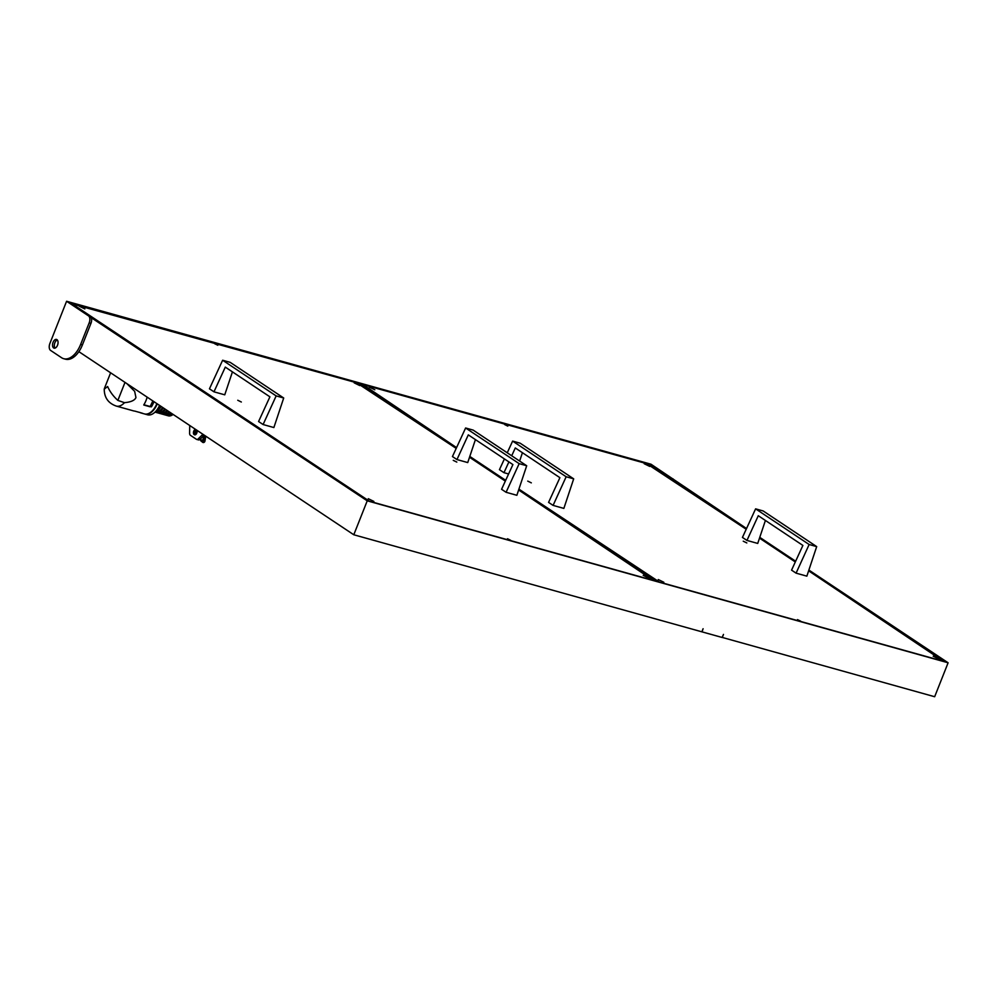 <?xml version="1.0" encoding="UTF-8"?>
<svg xmlns="http://www.w3.org/2000/svg" width="998" height="998" viewBox="0 0 998 998"><rect width="100%" height="100%" fill="white"/><g stroke="black" fill="none" stroke-linecap="round" stroke-linejoin="round"><path stroke-width="1.5" d="M933.192 656.21L938.756 658.917L933.192 656.21M369.272 387.062L374.824 389.781L369.272 387.062M658.281 579.551L663.832 582.271L658.281 579.551M644.184 463.708L649.748 466.428L644.184 463.708M800.658 621.155L797.489 619.608L800.658 621.155M507.82 426.121L504.651 424.562L507.82 426.121M527.742 481.111L531.323 482.857L527.742 481.111M743.248 541.19L746.816 542.937L743.248 541.19M746.205 529.252L646.704 463.671L362.923 384.554L456.573 447.615M469.796 456.423L505.687 480.325M518.91 489.132L659.478 582.096M943.397 661.262L808.617 570.831M795.306 561.961L759.503 538.122M643.199 575.347L648.762 578.067L643.199 575.347M79.279 306.211L84.842 308.931L79.279 306.211M368.287 498.701L373.851 501.42L368.287 498.701M354.19 382.858L359.754 385.577L354.19 382.858M510.677 540.305L507.495 538.758L510.677 540.305M217.838 345.258L214.657 343.711L217.838 345.258M237.761 400.26L241.329 402.007L237.761 400.26M453.254 460.34L456.822 462.086L453.254 460.34M456.211 448.401L356.71 382.82L72.255 303.928L369.485 501.246M653.416 580.412L518.636 489.981M505.325 481.111L469.509 457.259M53.081 342.314A4.528 2.57 -74.4 0 0 54.079 348.152A4.528 2.57 -74.4 0 0 57.51 345.271A4.528 2.57 -74.4 0 0 56.512 339.432A4.528 2.57 -74.4 0 0 53.081 342.314M55.052 348.115A4.528 2.57 105.6 0 1 54.853 342.813A4.528 2.57 105.6 0 1 57.323 339.956M746.541 528.528L651.008 464.22L66.592 301.271L49.9 343.449A5.589 3.181 -74.4 0 0 50.599 350.41L61.552 357.708A22.38 12.712 -74.4 0 0 63.685 358.694A22.38 12.712 -74.4 0 0 80.638 344.422L89.196 322.828A5.589 3.181 -74.4 0 0 88.485 315.855L367.227 500.821L948.1 662.784L808.879 570.058M795.643 561.238L759.765 537.348M948.1 662.784L934.664 696.729L722.115 637.398M722.265 637.51L723.488 634.416L722.09 637.46L702.043 631.871L703.091 628.728L701.868 631.821L353.791 534.766L78.867 351.658A22.38 12.712 -74.4 0 0 82.41 344.921L90.968 323.315L89.196 322.828M367.227 500.821L353.791 534.766M90.269 316.354A5.589 3.181 105.6 0 1 90.968 323.315M746.417 528.79L648.9 463.845L69.798 302.382L367.563 500.709L946.665 662.173L808.792 570.332M795.518 561.5L759.678 537.623M88.485 315.855L66.592 301.271M648.9 463.845L648.638 464.494M63.685 358.694L65.456 359.18A22.38 12.712 -74.4 0 0 78.867 351.658M672.914 478.803A5.589 3.181 105.6 0 1 673.912 480.163M655.886 581.098L656.771 581.347M456.548 447.678L359.729 383.531L456.423 447.94M469.684 456.772L505.537 480.649M518.798 489.482L655.848 580.774M469.771 456.485L505.649 480.387M518.885 489.207L656.734 581.011M746.953 540.429L742.437 537.423L755.611 508.855L809.141 544.509L796.08 573.151L791.564 570.132L802.891 545.432L758.28 515.716L746.953 540.429L757.731 543.436L765.416 520.469M796.08 573.151L806.858 576.145L816.688 546.605L763.146 510.951L755.611 508.855M809.141 544.509L816.688 546.605M508.905 461.912L503.965 472.678L508.593 473.963M503.965 472.678L499.449 469.671L504.402 458.918M519.634 461.051L522.428 452.718M573.688 478.853L520.158 443.199L512.623 441.104L566.153 476.757L573.688 478.853L563.858 508.406L553.092 505.4L548.576 502.393L559.903 477.68L515.292 447.965L511.712 455.774M566.153 476.757L553.092 505.4M507.234 452.793L512.623 441.104M456.959 459.567L452.443 456.56L465.617 427.992L519.16 463.646L506.086 492.288L501.57 489.282L512.91 464.581L468.299 434.866L456.959 459.567L467.738 462.573L475.422 439.619M506.086 492.288L516.864 495.295L526.695 465.754L473.164 430.101L465.617 427.992M519.16 463.646L526.695 465.754M213.971 391.827L209.455 388.808L222.629 360.241L276.159 395.907L263.098 424.537L258.582 421.53L269.909 396.83L225.298 367.114L213.971 391.827L224.75 394.821L232.434 371.867M263.098 424.537L273.876 427.543L283.706 398.002L230.164 362.349L222.629 360.241M276.159 395.907L283.706 398.002M196.668 430.113A2.794 1.584 105.6 0 1 196.531 432.995A2.794 1.584 105.6 0 1 194.797 434.779A2.794 1.584 105.6 0 1 194.423 434.754L194.685 434.829A2.794 1.584 -74.4 0 0 196.806 433.045A2.794 1.584 -74.4 0 0 196.993 430.325M204.241 435.165A11.19 6.362 105.6 0 1 203.742 435.702L200.012 439.332A3.356 1.909 105.6 0 1 198.465 439.906A3.356 1.909 105.6 0 1 198.153 439.756M189.807 425.547A11.19 6.362 -74.4 0 0 189.707 427.044L189.595 433.082A3.356 1.909 -74.4 0 0 190.418 435.303L196.381 439.257A3.356 1.909 -74.4 0 0 196.693 439.407A3.356 1.909 -74.4 0 0 198.24 438.846L201.958 435.203A11.19 6.362 -74.4 0 0 202.844 434.23M194.423 434.754A2.794 1.584 105.6 0 1 193.575 433.718A2.794 1.584 105.6 0 1 193.55 433.619M194.585 429.889A2.794 1.584 105.6 0 1 194.66 429.814A2.794 1.584 105.6 0 1 195.521 429.352M195.334 429.514A2.57 1.46 -74.4 0 0 194.523 429.951A2.57 1.46 -74.4 0 0 193.525 433.531A2.57 1.46 -74.4 0 0 194.647 434.517A2.57 1.46 -74.4 0 0 196.519 431.81A2.57 1.46 -74.4 0 0 195.334 429.514M194.71 434.08A2.121 1.21 -74.4 0 0 196.219 432.097A2.121 1.21 -74.4 0 0 195.558 429.963A2.121 1.21 -74.4 0 0 195.271 429.951A2.121 1.21 -74.4 0 0 193.774 431.934A2.121 1.21 -74.4 0 0 194.423 434.068A2.121 1.21 -74.4 0 0 194.71 434.08M196.07 430.4A2.121 1.21 -74.4 0 0 194.984 432.009A2.121 1.21 -74.4 0 0 195.072 433.955M205.763 436.176L204.964 441.041A1.572 1.272 -56.3 0 1 202.756 442.376A1.572 1.272 -56.3 0 1 202.382 440.717L204.515 435.34M204.827 435.552L202.731 440.817A1.123 0.911 123.7 0 0 203.006 442.002A1.123 0.911 123.7 0 0 204.578 441.054L205.413 435.939M200.835 439.332A5.589 3.181 105.6 0 1 200.174 439.27A5.589 3.181 -74.4 0 0 200.685 439.207L200.71 440.742L202.756 442.376M200.798 439.656L202.382 440.717M126.821 383.594L134.655 391.341L135.953 397.553C134.767 400.373 130.938 402.082 124.476 402.681L117.864 400.41C113.261 396.218 109.842 391.59 107.634 386.525L104.241 389.12C104.266 397.603 108.283 403.254 116.279 406.074A16.504 9.381 105.6 0 0 124.476 402.681M153.929 401.658A16.504 9.381 105.6 0 1 153.617 402.481A16.504 9.381 105.6 0 1 151.409 406.847L143.862 404.751A16.504 9.381 -74.4 0 0 146.082 400.373A16.504 9.381 -74.4 0 0 147.143 397.129M116.279 406.074L133.582 410.902A16.504 9.381 -74.4 0 0 134.755 411.089L142.29 413.184A16.504 9.381 105.6 0 1 141.117 412.997L144.436 413.921A16.504 9.381 -74.4 0 0 156.861 403.604M141.117 412.997A16.504 9.381 105.6 0 1 139.708 412.386M143.774 405.026L150.049 406.772L152.856 400.934M144.66 413.983A16.504 9.381 -74.4 0 0 144.885 414.045A16.504 9.381 -74.4 0 0 157.26 403.866M144.885 414.045L147.542 414.794A16.504 9.381 -74.4 0 0 159.568 405.413M166.092 415.168A11.914 6.774 -74.4 0 0 166.529 415.318A11.914 6.774 -74.4 0 0 171.781 413.534M166.529 415.318L168.3 415.817A11.914 6.774 -74.4 0 0 173.103 414.42M163.435 414.432A11.914 6.774 -74.4 0 0 163.872 414.582A11.914 6.774 -74.4 0 0 169.735 412.174M163.872 414.582L165.643 415.081A11.914 6.774 -74.4 0 0 171.107 413.085M160.778 413.683A11.914 6.774 -74.4 0 0 161.214 413.833A11.914 6.774 -74.4 0 0 167.639 410.789M161.214 413.833L162.986 414.332A11.914 6.774 -74.4 0 0 169.049 411.712M155.451 412.211A11.914 6.774 -74.4 0 0 155.888 412.361A11.914 6.774 -74.4 0 0 163.323 407.908M155.888 412.361L157.659 412.848A11.914 6.774 -74.4 0 0 164.782 408.881M155.576 411.563A11.914 6.774 -74.4 0 0 161.102 406.436M155.027 412.112A11.914 6.774 -74.4 0 0 162.587 407.421M156.599 410.378A11.914 6.774 -74.4 0 0 160.366 405.936M158.121 412.947A11.914 6.774 -74.4 0 0 158.545 413.097A11.914 6.774 -74.4 0 0 165.506 409.355M158.545 413.097L160.329 413.596A11.914 6.774 -74.4 0 0 166.94 410.315M80.638 344.422L82.41 344.921M198.24 438.846L200.012 439.332M203.742 435.702L201.958 435.203M203.043 440.031L204.578 441.054M117.864 400.41L125 382.384M150.698 406.373L151.409 406.847M196.693 439.407L198.465 439.906M110.616 372.803L104.366 388.571"/></g></svg>
